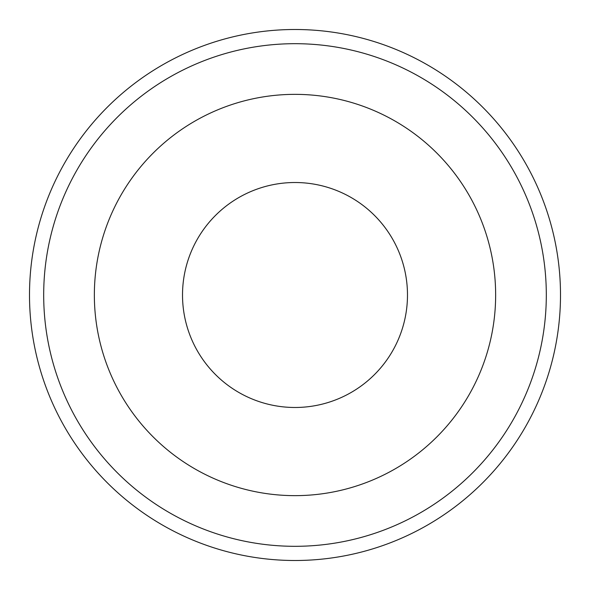 <?xml version="1.0" encoding="UTF-8"?>
<svg xmlns="http://www.w3.org/2000/svg" width="590" height="590" viewBox="0 0 590 590"><rect width="100%" height="100%" fill="white"/><g stroke="black" fill="none" stroke-linecap="round" stroke-linejoin="round"><path stroke-width="0.89" d="M29.5 295A265.5 265.5 0 0 1 295 29.5A265.5 265.5 0 0 1 560.5 295A265.5 265.5 0 0 1 295 560.5A265.5 265.5 0 0 1 29.5 295A265.5 265.5 0 0 1 295 29.5A265.5 265.5 0 0 1 560.5 295A265.5 265.5 0 0 1 295 560.5A265.5 265.5 0 0 1 29.5 295M407.483 295A112.484 112.484 0 0 0 295 182.517A112.484 112.484 0 0 0 182.517 295A112.484 112.484 0 0 0 295 407.483A112.484 112.484 0 0 0 407.483 295A112.484 112.484 0 0 1 295 407.483A112.484 112.484 0 0 1 182.517 295A112.484 112.484 0 0 1 295 182.517A112.484 112.484 0 0 1 407.483 295M495.644 295A200.644 200.644 0 0 0 295 94.356A200.644 200.644 0 0 0 94.356 295A200.644 200.644 0 0 0 295 495.644A200.644 200.644 0 0 0 495.644 295A200.644 200.644 0 0 0 295 94.356A200.644 200.644 0 0 0 94.356 295A200.644 200.644 0 0 0 295 495.644A200.644 200.644 0 0 0 495.644 295M476.691 380.122L477.148 379.156M476.691 209.878L477.148 210.844M43.69 295A251.311 251.311 0 0 1 295 43.69A251.311 251.311 0 0 1 546.311 295A251.311 251.311 0 0 1 295 546.311A251.311 251.311 0 0 1 43.69 295"/></g></svg>
